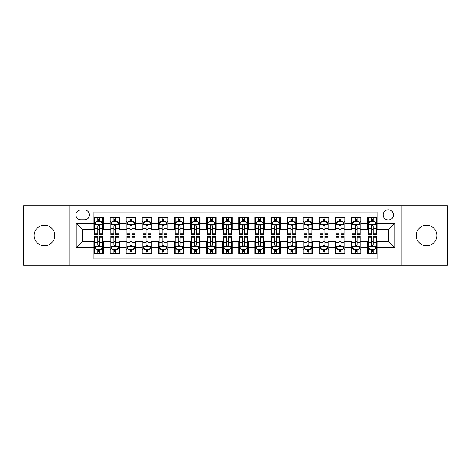 <?xml version="1.0" encoding="UTF-8"?>
<svg xmlns="http://www.w3.org/2000/svg" width="471" height="471" viewBox="0 0 471 471"><rect width="100%" height="100%" fill="white"/><g stroke="black" fill="none" stroke-linecap="round" stroke-linejoin="round"><path stroke-width="0.71" d="M426.538 225.203A10.297 10.297 0 0 0 416.24 235.5A10.297 10.297 0 0 0 426.538 245.797A10.297 10.297 0 0 0 436.835 235.5A10.297 10.297 0 0 0 426.538 225.203M44.462 225.203A10.297 10.297 0 0 0 34.165 235.5A10.297 10.297 0 0 0 44.462 245.797A10.297 10.297 0 0 0 54.76 235.5A10.297 10.297 0 0 0 44.462 225.203M388.328 209.76A5.146 5.146 0 0 0 383.182 214.906A5.146 5.146 0 0 0 388.328 220.057A5.146 5.146 0 0 0 393.479 214.906A5.146 5.146 0 0 0 388.328 209.76M401.198 265.261L447.45 265.261L447.45 205.739L401.198 205.739L401.198 265.261L69.802 265.261L69.802 205.739L23.55 205.739L23.55 265.261L69.802 265.261M377.071 217.402L367.415 217.402L367.415 223.272L360.98 223.272L360.98 229.707L367.415 229.707L367.415 223.272M360.98 223.272L360.98 217.402L351.331 217.402L351.331 223.272L344.896 223.272L344.896 229.707L351.331 229.707L351.331 223.272M344.896 223.272L344.896 217.402L335.24 217.402L335.24 223.272L328.805 223.272L328.805 229.707L335.24 229.707L335.24 223.272M328.805 223.272L328.805 217.402L319.155 217.402L319.155 223.272L312.72 223.272L312.72 229.707L319.155 229.707L319.155 223.272M312.72 223.272L312.72 217.402L303.065 217.402L303.065 223.272L296.63 223.272L296.63 229.707L303.065 229.707L303.065 223.272M296.63 223.272L296.63 217.402L286.98 217.402L286.98 223.272L280.545 223.272L280.545 229.707L286.98 229.707L286.98 223.272M280.545 223.272L280.545 217.402L270.89 217.402L270.89 223.272L264.455 223.272L264.455 229.707L270.89 229.707L270.89 223.272M264.455 223.272L264.455 217.402L254.805 217.402L254.805 223.272L248.37 223.272L248.37 229.707L254.805 229.707L254.805 223.272M248.37 223.272L248.37 217.402L238.715 217.402L238.715 223.272L232.285 223.272L232.285 229.707L238.715 229.707L238.715 223.272M232.285 223.272L232.285 217.402L222.63 217.402L222.63 223.272L216.195 223.272L216.195 229.707L222.63 229.707L222.63 223.272M216.195 223.272L216.195 217.402L206.545 217.402L206.545 223.272L200.11 223.272L200.11 229.707L206.545 229.707L206.545 223.272M200.11 223.272L200.11 217.402L190.455 217.402L190.455 223.272L184.02 223.272L184.02 229.707L190.455 229.707L190.455 223.272M184.02 223.272L184.02 217.402L174.37 217.402L174.37 223.272L167.935 223.272L167.935 229.707L174.37 229.707L174.37 223.272M167.935 223.272L167.935 217.402L158.28 217.402L158.28 223.272L151.845 223.272L151.845 229.707L158.28 229.707L158.28 223.272M151.845 223.272L151.845 217.402L142.195 217.402L142.195 223.272L135.76 223.272L135.76 229.707L142.195 229.707L142.195 223.272M135.76 223.272L135.76 217.402L126.104 217.402L126.104 223.272L119.669 223.272L119.669 229.707L126.104 229.707L126.104 223.272M119.669 223.272L119.669 217.402L110.02 217.402L110.02 229.707L103.585 229.707L103.585 217.402L93.929 217.402M93.929 253.598L103.585 253.598L103.585 241.293L110.02 241.293L110.02 253.598L119.669 253.598L119.669 241.293L126.104 241.293L126.104 247.728L119.669 247.728M126.104 247.728L126.104 253.598L135.76 253.598L135.76 241.293L142.195 241.293L142.195 247.728L135.76 247.728M142.195 247.728L142.195 253.598L151.845 253.598L151.845 241.293L158.28 241.293L158.28 247.728L151.845 247.728M158.28 247.728L158.28 253.598L167.935 253.598L167.935 241.293L174.37 241.293L174.37 247.728L167.935 247.728M174.37 247.728L174.37 253.598L184.02 253.598L184.02 241.293L190.455 241.293L190.455 247.728L184.02 247.728M190.455 247.728L190.455 253.598L200.11 253.598L200.11 241.293L206.545 241.293L206.545 247.728L200.11 247.728M206.545 247.728L206.545 253.598L216.195 253.598L216.195 241.293L222.63 241.293L222.63 247.728L216.195 247.728M222.63 247.728L222.63 253.598L232.285 253.598L232.285 241.293L238.715 241.293L238.715 247.728L232.285 247.728M238.715 247.728L238.715 253.598L248.37 253.598L248.37 241.293L254.805 241.293L254.805 247.728L248.37 247.728M254.805 247.728L254.805 253.598L264.455 253.598L264.455 241.293L270.89 241.293L270.89 247.728L264.455 247.728M270.89 247.728L270.89 253.598L280.545 253.598L280.545 241.293L286.98 241.293L286.98 247.728L280.545 247.728M286.98 247.728L286.98 253.598L296.63 253.598L296.63 241.293L303.065 241.293L303.065 247.728L296.63 247.728M303.065 247.728L303.065 253.598L312.72 253.598L312.72 241.293L319.155 241.293L319.155 247.728L312.72 247.728M319.155 247.728L319.155 253.598L328.805 253.598L328.805 241.293L335.24 241.293L335.24 247.728L328.805 247.728M335.24 247.728L335.24 253.598L344.896 253.598L344.896 241.293L351.331 241.293L351.331 247.728L344.896 247.728M351.331 247.728L351.331 253.598L360.98 253.598L360.98 241.293L367.415 241.293L367.415 247.728L360.98 247.728M80.9 219.898L84.439 219.898A4.987 4.987 0 0 0 89.425 214.906A4.987 4.987 0 0 0 84.439 209.919L80.9 209.919A4.987 4.987 0 0 0 75.913 214.906A4.987 4.987 0 0 0 80.9 219.898M401.198 205.739L69.802 205.739M377.071 223.272L377.071 212.015L93.929 212.015L93.929 229.707L82.672 229.707L82.672 241.293L93.929 241.293L93.929 258.985L377.071 258.985L377.071 241.293L388.328 241.293L388.328 229.707L377.071 229.707L377.071 223.272L394.763 223.272L394.763 247.728L377.071 247.728M93.929 247.728L76.237 247.728L76.237 223.272L93.929 223.272M367.415 247.728L367.415 253.598L377.071 253.598M93.929 221.423L94.736 221.423M97.791 221.423L99.722 221.423M102.778 221.423L103.585 221.423M93.929 229.548L94.736 229.548M97.791 229.548L99.722 229.548M102.778 229.548L103.585 229.548M93.929 241.452L94.736 241.452M97.791 241.452L99.722 241.452M102.778 241.452L103.585 241.452M93.929 249.577L94.736 249.577M97.791 249.577L99.722 249.577M102.778 249.577L103.585 249.577M110.02 229.548L110.826 229.548M113.882 229.548L115.813 229.548M118.869 229.548L119.669 229.548M110.02 221.423L110.826 221.423M113.882 221.423L115.813 221.423M118.869 221.423L119.669 221.423M110.02 241.452L110.826 241.452M113.882 241.452L115.813 241.452M118.869 241.452L119.669 241.452M110.02 249.577L110.826 249.577M113.882 249.577L115.813 249.577M118.869 249.577L119.669 249.577M126.104 241.452L126.911 241.452M129.967 241.452L131.898 241.452M134.953 241.452L135.76 241.452M126.104 249.577L126.911 249.577M129.967 249.577L131.898 249.577M134.953 249.577L135.76 249.577M126.104 221.423L126.911 221.423M129.967 221.423L131.898 221.423M134.953 221.423L135.76 221.423M126.104 229.548L126.911 229.548M129.967 229.548L131.898 229.548M134.953 229.548L135.76 229.548M142.195 241.452L142.996 241.452M146.057 241.452L147.982 241.452M151.044 241.452L151.845 241.452M142.195 249.577L142.996 249.577M146.057 249.577L147.982 249.577M151.044 249.577L151.845 249.577M142.195 221.423L142.996 221.423M146.057 221.423L147.982 221.423M151.044 221.423L151.845 221.423M142.195 229.548L142.996 229.548M146.057 229.548L147.982 229.548M151.044 229.548L151.845 229.548M158.28 241.452L159.086 241.452M162.142 241.452L164.073 241.452M167.128 241.452L167.935 241.452M158.28 249.577L159.086 249.577M162.142 249.577L164.073 249.577M167.128 249.577L167.935 249.577M158.28 221.423L159.086 221.423M162.142 221.423L164.073 221.423M167.128 221.423L167.935 221.423M158.28 229.548L159.086 229.548M162.142 229.548L164.073 229.548M167.128 229.548L167.935 229.548M174.37 241.452L175.171 241.452M178.226 241.452L180.157 241.452M183.219 241.452L184.02 241.452M174.37 249.577L175.171 249.577M178.226 249.577L180.157 249.577M183.219 249.577L184.02 249.577M174.37 221.423L175.171 221.423M178.226 221.423L180.157 221.423M183.219 221.423L184.02 221.423M174.37 229.548L175.171 229.548M178.226 229.548L180.157 229.548M183.219 229.548L184.02 229.548M190.455 241.452L191.261 241.452M194.317 241.452L196.248 241.452M199.304 241.452L200.11 241.452M190.455 249.577L191.261 249.577M194.317 249.577L196.248 249.577M199.304 249.577L200.11 249.577M190.455 221.423L191.261 221.423M194.317 221.423L196.248 221.423M199.304 221.423L200.11 221.423M190.455 229.548L191.261 229.548M194.317 229.548L196.248 229.548M199.304 229.548L200.11 229.548M206.545 241.452L207.346 241.452M210.402 241.452L212.333 241.452M215.388 241.452L216.195 241.452M206.545 249.577L207.346 249.577M210.402 249.577L212.333 249.577M215.388 249.577L216.195 249.577M206.545 221.423L207.346 221.423M210.402 221.423L212.333 221.423M215.388 221.423L216.195 221.423M206.545 229.548L207.346 229.548M210.402 229.548L212.333 229.548M215.388 229.548L216.195 229.548M222.63 241.452L223.437 241.452M226.492 241.452L228.423 241.452M231.479 241.452L232.285 241.452M222.63 249.577L223.437 249.577M226.492 249.577L228.423 249.577M231.479 249.577L232.285 249.577M222.63 221.423L223.437 221.423M226.492 221.423L228.423 221.423M231.479 221.423L232.285 221.423M222.63 229.548L223.437 229.548M226.492 229.548L228.423 229.548M231.479 229.548L232.285 229.548M238.715 241.452L239.521 241.452M242.577 241.452L244.508 241.452M247.563 241.452L248.37 241.452M238.715 249.577L239.521 249.577M242.577 249.577L244.508 249.577M247.563 249.577L248.37 249.577M238.715 221.423L239.521 221.423M242.577 221.423L244.508 221.423M247.563 221.423L248.37 221.423M238.715 229.548L239.521 229.548M242.577 229.548L244.508 229.548M247.563 229.548L248.37 229.548M254.805 241.452L255.612 241.452M258.667 241.452L260.598 241.452M263.654 241.452L264.455 241.452M254.805 249.577L255.612 249.577M258.667 249.577L260.598 249.577M263.654 249.577L264.455 249.577M254.805 221.423L255.612 221.423M258.667 221.423L260.598 221.423M263.654 221.423L264.455 221.423M254.805 229.548L255.612 229.548M258.667 229.548L260.598 229.548M263.654 229.548L264.455 229.548M270.89 241.452L271.696 241.452M274.752 241.452L276.683 241.452M279.739 241.452L280.545 241.452M270.89 249.577L271.696 249.577M274.752 249.577L276.683 249.577M279.739 249.577L280.545 249.577M270.89 221.423L271.696 221.423M274.752 221.423L276.683 221.423M279.739 221.423L280.545 221.423M270.89 229.548L271.696 229.548M274.752 229.548L276.683 229.548M279.739 229.548L280.545 229.548M286.98 241.452L287.781 241.452M290.842 241.452L292.774 241.452M295.829 241.452L296.63 241.452M286.98 249.577L287.781 249.577M290.842 249.577L292.774 249.577M295.829 249.577L296.63 249.577M286.98 221.423L287.781 221.423M290.842 221.423L292.774 221.423M295.829 221.423L296.63 221.423M286.98 229.548L287.781 229.548M290.842 229.548L292.774 229.548M295.829 229.548L296.63 229.548M303.065 241.452L303.872 241.452M306.927 241.452L308.858 241.452M311.914 241.452L312.72 241.452M303.065 249.577L303.872 249.577M306.927 249.577L308.858 249.577M311.914 249.577L312.72 249.577M303.065 221.423L303.872 221.423M306.927 221.423L308.858 221.423M311.914 221.423L312.72 221.423M303.065 229.548L303.872 229.548M306.927 229.548L308.858 229.548M311.914 229.548L312.72 229.548M319.155 241.452L319.956 241.452M323.018 241.452L324.943 241.452M328.004 241.452L328.805 241.452M319.155 249.577L319.956 249.577M323.018 249.577L324.943 249.577M328.004 249.577L328.805 249.577M319.155 221.423L319.956 221.423M323.018 221.423L324.943 221.423M328.004 221.423L328.805 221.423M319.155 229.548L319.956 229.548M323.018 229.548L324.943 229.548M328.004 229.548L328.805 229.548M335.24 241.452L336.047 241.452M339.102 241.452L341.033 241.452M344.089 241.452L344.896 241.452M335.24 249.577L336.047 249.577M339.102 249.577L341.033 249.577M344.089 249.577L344.896 249.577M335.24 221.423L336.047 221.423M339.102 221.423L341.033 221.423M344.089 221.423L344.896 221.423M335.24 229.548L336.047 229.548M339.102 229.548L341.033 229.548M344.089 229.548L344.896 229.548M351.331 241.452L352.131 241.452M355.187 241.452L357.118 241.452M360.174 241.452L360.98 241.452M351.331 249.577L352.131 249.577M355.187 249.577L357.118 249.577M360.174 249.577L360.98 249.577M351.331 221.423L352.131 221.423M355.187 221.423L357.118 221.423M360.174 221.423L360.98 221.423M351.331 229.548L352.131 229.548M355.187 229.548L357.118 229.548M360.174 229.548L360.98 229.548M367.415 241.452L368.222 241.452M371.278 241.452L373.209 241.452M376.264 241.452L377.071 241.452M367.415 249.577L368.222 249.577M371.278 249.577L373.209 249.577M376.264 249.577L377.071 249.577M367.415 221.423L368.222 221.423M371.278 221.423L373.209 221.423M376.264 221.423L377.071 221.423M367.415 229.548L368.222 229.548M371.278 229.548L373.209 229.548M376.264 229.548L377.071 229.548M82.672 229.707L76.237 223.272M82.672 241.293L76.237 247.728M394.763 223.272L388.328 229.707M394.763 247.728L388.328 241.293M99.722 219.492L97.791 219.492M102.778 233.222L99.722 233.222L99.722 234.534L102.778 234.534L102.778 224.72L101.171 221.505L96.343 221.505L94.736 224.72L94.736 234.534L97.791 234.534L97.791 233.222L94.736 233.222M94.736 224.72L94.736 217.402M102.778 224.72L102.778 217.402M97.791 221.505L97.791 217.402M99.722 217.402L99.722 221.505M99.722 233.222L99.722 225.927C99.081 224.691 98.439 224.691 97.791 225.927L97.791 233.222M97.791 251.508L99.722 251.508M94.736 237.778L97.791 237.778L97.791 236.466L94.736 236.466L94.736 246.28L96.343 249.495L101.171 249.495L102.778 246.28L102.778 236.466L99.722 236.466L99.722 237.778L102.778 237.778M102.778 246.28L102.778 253.598M94.736 246.28L94.736 253.598M99.722 249.495L99.722 253.598M97.791 253.598L97.791 249.495M97.791 237.778L97.791 245.073C98.433 246.309 99.081 246.309 99.722 245.073L99.722 237.778M115.813 219.492L113.882 219.492M118.869 233.222L115.813 233.222L115.813 234.534L118.869 234.534L118.869 224.72L117.261 221.505L112.434 221.505L110.826 224.72L110.826 234.534L113.882 234.534L113.882 233.222L110.826 233.222M110.826 224.72L110.826 217.402M118.869 224.72L118.869 217.402M113.882 221.505L113.882 217.402M115.813 217.402L115.813 221.505M115.813 233.222L115.813 225.927C115.165 224.691 114.524 224.691 113.882 225.927L113.882 233.222M131.898 219.492L129.967 219.492M134.953 233.222L131.898 233.222L131.898 234.534L134.953 234.534L134.953 224.72L133.346 221.505L128.518 221.505L126.911 224.72L126.911 234.534L129.967 234.534L129.967 233.222L126.911 233.222M126.911 224.72L126.911 217.402M134.953 224.72L134.953 217.402M129.967 221.505L129.967 217.402M131.898 217.402L131.898 221.505M131.898 233.222L131.898 225.927C131.256 224.691 130.614 224.691 129.967 225.927L129.967 233.222M147.982 219.492L146.057 219.492M151.044 233.222L147.982 233.222L147.982 234.534L151.044 234.534L151.044 224.72L149.431 221.505L144.609 221.505L142.996 224.72L142.996 234.534L146.057 234.534L146.057 233.222L142.996 233.222M142.996 224.72L142.996 217.402M151.044 224.72L151.044 217.402M146.057 221.505L146.057 217.402M147.982 217.402L147.982 221.505M147.982 233.222L147.982 225.927C147.341 224.691 146.699 224.691 146.057 225.927L146.057 233.222M164.073 219.492L162.142 219.492M167.128 233.222L164.073 233.222L164.073 234.534L167.128 234.534L167.128 224.72L165.521 221.505L160.693 221.505L159.086 224.72L159.086 234.534L162.142 234.534L162.142 233.222L159.086 233.222M159.086 224.72L159.086 217.402M167.128 224.72L167.128 217.402M162.142 221.505L162.142 217.402M164.073 217.402L164.073 221.505M164.073 233.222L164.073 225.927C163.431 224.691 162.783 224.691 162.142 225.927L162.142 233.222M113.882 251.508L115.813 251.508M110.826 237.778L113.882 237.778L113.882 236.466L110.826 236.466L110.826 246.28L112.434 249.495L117.261 249.495L118.869 246.28L118.869 236.466L115.813 236.466L115.813 237.778L118.869 237.778M118.869 246.28L118.869 253.598M110.826 246.28L110.826 253.598M115.813 249.495L115.813 253.598M113.882 253.598L113.882 249.495M113.882 237.778L113.882 245.073C114.524 246.309 115.165 246.309 115.813 245.073L115.813 237.778M129.967 251.508L131.898 251.508M126.911 237.778L129.967 237.778L129.967 236.466L126.911 236.466L126.911 246.28L128.518 249.495L133.346 249.495L134.953 246.28L134.953 236.466L131.898 236.466L131.898 237.778L134.953 237.778M134.953 246.28L134.953 253.598M126.911 246.28L126.911 253.598M131.898 249.495L131.898 253.598M129.967 253.598L129.967 249.495M129.967 237.778L129.967 245.073C130.608 246.309 131.256 246.309 131.898 245.073L131.898 237.778M146.057 251.508L147.982 251.508M142.996 237.778L146.057 237.778L146.057 236.466L142.996 236.466L142.996 246.28L144.609 249.495L149.431 249.495L151.044 246.28L151.044 236.466L147.982 236.466L147.982 237.778L151.044 237.778M151.044 246.28L151.044 253.598M142.996 246.28L142.996 253.598M147.982 249.495L147.982 253.598M146.057 253.598L146.057 249.495M146.057 237.778L146.057 245.073C146.699 246.309 147.341 246.309 147.982 245.073L147.982 237.778M162.142 251.508L164.073 251.508M159.086 237.778L162.142 237.778L162.142 236.466L159.086 236.466L159.086 246.28L160.693 249.495L165.521 249.495L167.128 246.28L167.128 236.466L164.073 236.466L164.073 237.778L167.128 237.778M167.128 246.28L167.128 253.598M159.086 246.28L159.086 253.598M164.073 249.495L164.073 253.598M162.142 253.598L162.142 249.495M162.142 237.778L162.142 245.073C162.783 246.309 163.425 246.309 164.073 245.073L164.073 237.778M180.157 219.492L178.226 219.492M183.219 233.222L180.157 233.222L180.157 234.534L183.219 234.534L183.219 224.72L181.606 221.505L176.784 221.505L175.171 224.72L175.171 234.534L178.226 234.534L178.226 233.222L175.171 233.222M175.171 224.72L175.171 217.402M183.219 224.72L183.219 217.402M178.226 221.505L178.226 217.402M180.157 217.402L180.157 221.505M180.157 233.222L180.157 225.927C179.516 224.691 178.874 224.691 178.226 225.927L178.226 233.222M178.226 251.508L180.157 251.508M175.171 237.778L178.226 237.778L178.226 236.466L175.171 236.466L175.171 246.28L176.784 249.495L181.606 249.495L183.219 246.28L183.219 236.466L180.157 236.466L180.157 237.778L183.219 237.778M183.219 246.28L183.219 253.598M175.171 246.28L175.171 253.598M180.157 249.495L180.157 253.598M178.226 253.598L178.226 249.495M178.226 237.778L178.226 245.073C178.874 246.309 179.516 246.309 180.157 245.073L180.157 237.778M196.248 219.492L194.317 219.492M199.304 233.222L196.248 233.222L196.248 234.534L199.304 234.534L199.304 224.72L197.696 221.505L192.869 221.505L191.261 224.72L191.261 234.534L194.317 234.534L194.317 233.222L191.261 233.222M191.261 224.72L191.261 217.402M199.304 224.72L199.304 217.402M194.317 221.505L194.317 217.402M196.248 217.402L196.248 221.505M196.248 233.222L196.248 225.927C195.606 224.691 194.959 224.691 194.317 225.927L194.317 233.222M194.317 251.508L196.248 251.508M191.261 237.778L194.317 237.778L194.317 236.466L191.261 236.466L191.261 246.28L192.869 249.495L197.696 249.495L199.304 246.28L199.304 236.466L196.248 236.466L196.248 237.778L199.304 237.778M199.304 246.28L199.304 253.598M191.261 246.28L191.261 253.598M196.248 249.495L196.248 253.598M194.317 253.598L194.317 249.495M194.317 237.778L194.317 245.073C194.959 246.309 195.6 246.309 196.248 245.073L196.248 237.778M212.333 219.492L210.402 219.492M215.388 233.222L212.333 233.222L212.333 234.534L215.388 234.534L215.388 224.72L213.781 221.505L208.953 221.505L207.346 224.72L207.346 234.534L210.402 234.534L210.402 233.222L207.346 233.222M207.346 224.72L207.346 217.402M215.388 224.72L215.388 217.402M210.402 221.505L210.402 217.402M212.333 217.402L212.333 221.505M212.333 233.222L212.333 225.927C211.691 224.691 211.049 224.691 210.402 225.927L210.402 233.222M210.402 251.508L212.333 251.508M207.346 237.778L210.402 237.778L210.402 236.466L207.346 236.466L207.346 246.28L208.953 249.495L213.781 249.495L215.388 246.28L215.388 236.466L212.333 236.466L212.333 237.778L215.388 237.778M215.388 246.28L215.388 253.598M207.346 246.28L207.346 253.598M212.333 249.495L212.333 253.598M210.402 253.598L210.402 249.495M210.402 237.778L210.402 245.073C211.049 246.309 211.691 246.309 212.333 245.073L212.333 237.778M228.423 219.492L226.492 219.492M231.479 233.222L228.423 233.222L228.423 234.534L231.479 234.534L231.479 224.72L229.872 221.505L225.044 221.505L223.437 224.72L223.437 234.534L226.492 234.534L226.492 233.222L223.437 233.222M223.437 224.72L223.437 217.402M231.479 224.72L231.479 217.402M226.492 221.505L226.492 217.402M228.423 217.402L228.423 221.505M228.423 233.222L228.423 225.927C227.781 224.691 227.134 224.691 226.492 225.927L226.492 233.222M226.492 251.508L228.423 251.508M223.437 237.778L226.492 237.778L226.492 236.466L223.437 236.466L223.437 246.28L225.044 249.495L229.872 249.495L231.479 246.28L231.479 236.466L228.423 236.466L228.423 237.778L231.479 237.778M231.479 246.28L231.479 253.598M223.437 246.28L223.437 253.598M228.423 249.495L228.423 253.598M226.492 253.598L226.492 249.495M226.492 237.778L226.492 245.073C227.134 246.309 227.776 246.309 228.423 245.073L228.423 237.778M244.508 219.492L242.577 219.492M247.563 233.222L244.508 233.222L244.508 234.534L247.563 234.534L247.563 224.72L245.956 221.505L241.128 221.505L239.521 224.72L239.521 234.534L242.577 234.534L242.577 233.222L239.521 233.222M239.521 224.72L239.521 217.402M247.563 224.72L247.563 217.402M242.577 221.505L242.577 217.402M244.508 217.402L244.508 221.505M244.508 233.222L244.508 225.927C243.866 224.691 243.224 224.691 242.577 225.927L242.577 233.222M242.577 251.508L244.508 251.508M239.521 237.778L242.577 237.778L242.577 236.466L239.521 236.466L239.521 246.28L241.128 249.495L245.956 249.495L247.563 246.28L247.563 236.466L244.508 236.466L244.508 237.778L247.563 237.778M247.563 246.28L247.563 253.598M239.521 246.28L239.521 253.598M244.508 249.495L244.508 253.598M242.577 253.598L242.577 249.495M242.577 237.778L242.577 245.073C243.219 246.309 243.866 246.309 244.508 245.073L244.508 237.778M260.598 219.492L258.667 219.492M263.654 233.222L260.598 233.222L260.598 234.534L263.654 234.534L263.654 224.72L262.047 221.505L257.219 221.505L255.612 224.72L255.612 234.534L258.667 234.534L258.667 233.222L255.612 233.222M255.612 224.72L255.612 217.402M263.654 224.72L263.654 217.402M258.667 221.505L258.667 217.402M260.598 217.402L260.598 221.505M260.598 233.222L260.598 225.927C259.951 224.691 259.309 224.691 258.667 225.927L258.667 233.222M258.667 251.508L260.598 251.508M255.612 237.778L258.667 237.778L258.667 236.466L255.612 236.466L255.612 246.28L257.219 249.495L262.047 249.495L263.654 246.28L263.654 236.466L260.598 236.466L260.598 237.778L263.654 237.778M263.654 246.28L263.654 253.598M255.612 246.28L255.612 253.598M260.598 249.495L260.598 253.598M258.667 253.598L258.667 249.495M258.667 237.778L258.667 245.073C259.309 246.309 259.951 246.309 260.598 245.073L260.598 237.778M276.683 219.492L274.752 219.492M279.739 233.222L276.683 233.222L276.683 234.534L279.739 234.534L279.739 224.72L278.131 221.505L273.304 221.505L271.696 224.72L271.696 234.534L274.752 234.534L274.752 233.222L271.696 233.222M271.696 224.72L271.696 217.402M279.739 224.72L279.739 217.402M274.752 221.505L274.752 217.402M276.683 217.402L276.683 221.505M276.683 233.222L276.683 225.927C276.041 224.691 275.4 224.691 274.752 225.927L274.752 233.222M274.752 251.508L276.683 251.508M271.696 237.778L274.752 237.778L274.752 236.466L271.696 236.466L271.696 246.28L273.304 249.495L278.131 249.495L279.739 246.28L279.739 236.466L276.683 236.466L276.683 237.778L279.739 237.778M279.739 246.28L279.739 253.598M271.696 246.28L271.696 253.598M276.683 249.495L276.683 253.598M274.752 253.598L274.752 249.495M274.752 237.778L274.752 245.073C275.394 246.309 276.041 246.309 276.683 245.073L276.683 237.778M292.774 219.492L290.842 219.492M295.829 233.222L292.774 233.222L292.774 234.534L295.829 234.534L295.829 224.72L294.216 221.505L289.394 221.505L287.781 224.72L287.781 234.534L290.842 234.534L290.842 233.222L287.781 233.222M287.781 224.72L287.781 217.402M295.829 224.72L295.829 217.402M290.842 221.505L290.842 217.402M292.774 217.402L292.774 221.505M292.774 233.222L292.774 225.927C292.126 224.691 291.484 224.691 290.842 225.927L290.842 233.222M290.842 251.508L292.774 251.508M287.781 237.778L290.842 237.778L290.842 236.466L287.781 236.466L287.781 246.28L289.394 249.495L294.216 249.495L295.829 246.28L295.829 236.466L292.774 236.466L292.774 237.778L295.829 237.778M295.829 246.28L295.829 253.598M287.781 246.28L287.781 253.598M292.774 249.495L292.774 253.598M290.842 253.598L290.842 249.495M290.842 237.778L290.842 245.073C291.484 246.309 292.126 246.309 292.774 245.073L292.774 237.778M308.858 219.492L306.927 219.492M311.914 233.222L308.858 233.222L308.858 234.534L311.914 234.534L311.914 224.72L310.307 221.505L305.479 221.505L303.872 224.72L303.872 234.534L306.927 234.534L306.927 233.222L303.872 233.222M303.872 224.72L303.872 217.402M311.914 224.72L311.914 217.402M306.927 221.505L306.927 217.402M308.858 217.402L308.858 221.505M308.858 233.222L308.858 225.927C308.217 224.691 307.575 224.691 306.927 225.927L306.927 233.222M306.927 251.508L308.858 251.508M303.872 237.778L306.927 237.778L306.927 236.466L303.872 236.466L303.872 246.28L305.479 249.495L310.307 249.495L311.914 246.28L311.914 236.466L308.858 236.466L308.858 237.778L311.914 237.778M311.914 246.28L311.914 253.598M303.872 246.28L303.872 253.598M308.858 249.495L308.858 253.598M306.927 253.598L306.927 249.495M306.927 237.778L306.927 245.073C307.569 246.309 308.217 246.309 308.858 245.073L308.858 237.778M324.943 219.492L323.018 219.492M328.004 233.222L324.943 233.222L324.943 234.534L328.004 234.534L328.004 224.72L326.391 221.505L321.569 221.505L319.956 224.72L319.956 234.534L323.018 234.534L323.018 233.222L319.956 233.222M319.956 224.72L319.956 217.402M328.004 224.72L328.004 217.402M323.018 221.505L323.018 217.402M324.943 217.402L324.943 221.505M324.943 233.222L324.943 225.927C324.301 224.691 323.659 224.691 323.018 225.927L323.018 233.222M323.018 251.508L324.943 251.508M319.956 237.778L323.018 237.778L323.018 236.466L319.956 236.466L319.956 246.28L321.569 249.495L326.391 249.495L328.004 246.28L328.004 236.466L324.943 236.466L324.943 237.778L328.004 237.778M328.004 246.28L328.004 253.598M319.956 246.28L319.956 253.598M324.943 249.495L324.943 253.598M323.018 253.598L323.018 249.495M323.018 237.778L323.018 245.073C323.659 246.309 324.301 246.309 324.943 245.073L324.943 237.778M341.033 219.492L339.102 219.492M344.089 233.222L341.033 233.222L341.033 234.534L344.089 234.534L344.089 224.72L342.482 221.505L337.654 221.505L336.047 224.72L336.047 234.534L339.102 234.534L339.102 233.222L336.047 233.222M336.047 224.72L336.047 217.402M344.089 224.72L344.089 217.402M339.102 221.505L339.102 217.402M341.033 217.402L341.033 221.505M341.033 233.222L341.033 225.927C340.392 224.691 339.744 224.691 339.102 225.927L339.102 233.222M339.102 251.508L341.033 251.508M336.047 237.778L339.102 237.778L339.102 236.466L336.047 236.466L336.047 246.28L337.654 249.495L342.482 249.495L344.089 246.28L344.089 236.466L341.033 236.466L341.033 237.778L344.089 237.778M344.089 246.28L344.089 253.598M336.047 246.28L336.047 253.598M341.033 249.495L341.033 253.598M339.102 253.598L339.102 249.495M339.102 237.778L339.102 245.073C339.744 246.309 340.386 246.309 341.033 245.073L341.033 237.778M357.118 219.492L355.187 219.492M360.174 233.222L357.118 233.222L357.118 234.534L360.174 234.534L360.174 224.72L358.566 221.505L353.739 221.505L352.131 224.72L352.131 234.534L355.187 234.534L355.187 233.222L352.131 233.222M352.131 224.72L352.131 217.402M360.174 224.72L360.174 217.402M355.187 221.505L355.187 217.402M357.118 217.402L357.118 221.505M357.118 233.222L357.118 225.927C356.476 224.691 355.835 224.691 355.187 225.927L355.187 233.222M355.187 251.508L357.118 251.508M352.131 237.778L355.187 237.778L355.187 236.466L352.131 236.466L352.131 246.28L353.739 249.495L358.566 249.495L360.174 246.28L360.174 236.466L357.118 236.466L357.118 237.778L360.174 237.778M360.174 246.28L360.174 253.598M352.131 246.28L352.131 253.598M357.118 249.495L357.118 253.598M355.187 253.598L355.187 249.495M355.187 237.778L355.187 245.073C355.835 246.309 356.476 246.309 357.118 245.073L357.118 237.778M373.209 219.492L371.278 219.492M376.264 233.222L373.209 233.222L373.209 234.534L376.264 234.534L376.264 224.72L374.657 221.505L369.829 221.505L368.222 224.72L368.222 234.534L371.278 234.534L371.278 233.222L368.222 233.222M368.222 224.72L368.222 217.402M376.264 224.72L376.264 217.402M371.278 221.505L371.278 217.402M373.209 217.402L373.209 221.505M373.209 233.222L373.209 225.927C372.567 224.691 371.919 224.691 371.278 225.927L371.278 233.222M371.278 251.508L373.209 251.508M368.222 237.778L371.278 237.778L371.278 236.466L368.222 236.466L368.222 246.28L369.829 249.495L374.657 249.495L376.264 246.28L376.264 236.466L373.209 236.466L373.209 237.778L376.264 237.778M376.264 246.28L376.264 253.598M368.222 246.28L368.222 253.598M373.209 249.495L373.209 253.598M371.278 253.598L371.278 249.495M371.278 237.778L371.278 245.073C371.919 246.309 372.561 246.309 373.209 245.073L373.209 237.778M110.02 247.728L103.585 247.728M110.02 223.272L103.585 223.272M102.737 224.643L94.777 224.643M94.736 222.389L95.901 222.389M101.612 222.389L102.778 222.389M97.791 228.453L94.736 228.453M102.778 228.453L99.722 228.453M99.722 220.516L97.791 220.516M94.777 246.357L102.737 246.357M102.778 248.611L101.612 248.611M95.901 248.611L94.736 248.611M99.722 242.547L102.778 242.547M94.736 242.547L97.791 242.547M97.791 250.484L99.722 250.484M118.827 224.643L110.862 224.643M110.826 222.389L111.992 222.389M117.703 222.389L118.869 222.389M113.882 228.453L110.826 228.453M118.869 228.453L115.813 228.453M115.813 220.516L113.882 220.516M134.912 224.643L126.952 224.643M126.911 222.389L128.077 222.389M133.788 222.389L134.953 222.389M129.967 228.453L126.911 228.453M134.953 228.453L131.898 228.453M131.898 220.516L129.967 220.516M151.003 224.643L143.037 224.643M142.996 222.389L144.161 222.389M149.878 222.389L151.044 222.389M146.057 228.453L142.996 228.453M151.044 228.453L147.982 228.453M147.982 220.516L146.057 220.516M167.087 224.643L159.127 224.643M159.086 222.389L160.252 222.389M165.963 222.389L167.128 222.389M162.142 228.453L159.086 228.453M167.128 228.453L164.073 228.453M164.073 220.516L162.142 220.516M110.862 246.357L118.827 246.357M118.869 248.611L117.703 248.611M111.992 248.611L110.826 248.611M115.813 242.547L118.869 242.547M110.826 242.547L113.882 242.547M113.882 250.484L115.813 250.484M126.952 246.357L134.912 246.357M134.953 248.611L133.788 248.611M128.077 248.611L126.911 248.611M131.898 242.547L134.953 242.547M126.911 242.547L129.967 242.547M129.967 250.484L131.898 250.484M143.037 246.357L151.003 246.357M151.044 248.611L149.878 248.611M144.161 248.611L142.996 248.611M147.982 242.547L151.044 242.547M142.996 242.547L146.057 242.547M146.057 250.484L147.982 250.484M159.127 246.357L167.087 246.357M167.128 248.611L165.963 248.611M160.252 248.611L159.086 248.611M164.073 242.547L167.128 242.547M159.086 242.547L162.142 242.547M162.142 250.484L164.073 250.484M183.178 224.643L175.212 224.643M175.171 222.389L176.337 222.389M182.047 222.389L183.219 222.389M178.226 228.453L175.171 228.453M183.219 228.453L180.157 228.453M180.157 220.516L178.226 220.516M175.212 246.357L183.178 246.357M183.219 248.611L182.047 248.611M176.337 248.611L175.171 248.611M180.157 242.547L183.219 242.547M175.171 242.547L178.226 242.547M178.226 250.484L180.157 250.484M199.262 224.643L191.303 224.643M191.261 222.389L192.427 222.389M198.138 222.389L199.304 222.389M194.317 228.453L191.261 228.453M199.304 228.453L196.248 228.453M196.248 220.516L194.317 220.516M191.303 246.357L199.262 246.357M199.304 248.611L198.138 248.611M192.427 248.611L191.261 248.611M196.248 242.547L199.304 242.547M191.261 242.547L194.317 242.547M194.317 250.484L196.248 250.484M215.353 224.643L207.387 224.643M207.346 222.389L208.512 222.389M214.223 222.389L215.388 222.389M210.402 228.453L207.346 228.453M215.388 228.453L212.333 228.453M212.333 220.516L210.402 220.516M207.387 246.357L215.353 246.357M215.388 248.611L214.223 248.611M208.512 248.611L207.346 248.611M212.333 242.547L215.388 242.547M207.346 242.547L210.402 242.547M210.402 250.484L212.333 250.484M231.438 224.643L223.472 224.643M223.437 222.389L224.602 222.389M230.313 222.389L231.479 222.389M226.492 228.453L223.437 228.453M231.479 228.453L228.423 228.453M228.423 220.516L226.492 220.516M223.472 246.357L231.438 246.357M231.479 248.611L230.313 248.611M224.602 248.611L223.437 248.611M228.423 242.547L231.479 242.547M223.437 242.547L226.492 242.547M226.492 250.484L228.423 250.484M247.528 224.643L239.562 224.643M239.521 222.389L240.687 222.389M246.398 222.389L247.563 222.389M242.577 228.453L239.521 228.453M247.563 228.453L244.508 228.453M244.508 220.516L242.577 220.516M239.562 246.357L247.528 246.357M247.563 248.611L246.398 248.611M240.687 248.611L239.521 248.611M244.508 242.547L247.563 242.547M239.521 242.547L242.577 242.547M242.577 250.484L244.508 250.484M263.613 224.643L255.647 224.643M255.612 222.389L256.777 222.389M262.488 222.389L263.654 222.389M258.667 228.453L255.612 228.453M263.654 228.453L260.598 228.453M260.598 220.516L258.667 220.516M255.647 246.357L263.613 246.357M263.654 248.611L262.488 248.611M256.777 248.611L255.612 248.611M260.598 242.547L263.654 242.547M255.612 242.547L258.667 242.547M258.667 250.484L260.598 250.484M279.697 224.643L271.738 224.643M271.696 222.389L272.862 222.389M278.573 222.389L279.739 222.389M274.752 228.453L271.696 228.453M279.739 228.453L276.683 228.453M276.683 220.516L274.752 220.516M271.738 246.357L279.697 246.357M279.739 248.611L278.573 248.611M272.862 248.611L271.696 248.611M276.683 242.547L279.739 242.547M271.696 242.547L274.752 242.547M274.752 250.484L276.683 250.484M295.788 224.643L287.822 224.643M287.781 222.389L288.953 222.389M294.663 222.389L295.829 222.389M290.842 228.453L287.781 228.453M295.829 228.453L292.774 228.453M292.774 220.516L290.842 220.516M287.822 246.357L295.788 246.357M295.829 248.611L294.663 248.611M288.953 248.611L287.781 248.611M292.774 242.547L295.829 242.547M287.781 242.547L290.842 242.547M290.842 250.484L292.774 250.484M311.873 224.643L303.913 224.643M303.872 222.389L305.037 222.389M310.748 222.389L311.914 222.389M306.927 228.453L303.872 228.453M311.914 228.453L308.858 228.453M308.858 220.516L306.927 220.516M303.913 246.357L311.873 246.357M311.914 248.611L310.748 248.611M305.037 248.611L303.872 248.611M308.858 242.547L311.914 242.547M303.872 242.547L306.927 242.547M306.927 250.484L308.858 250.484M327.963 224.643L319.997 224.643M319.956 222.389L321.122 222.389M326.839 222.389L328.004 222.389M323.018 228.453L319.956 228.453M328.004 228.453L324.943 228.453M324.943 220.516L323.018 220.516M319.997 246.357L327.963 246.357M328.004 248.611L326.839 248.611M321.122 248.611L319.956 248.611M324.943 242.547L328.004 242.547M319.956 242.547L323.018 242.547M323.018 250.484L324.943 250.484M344.048 224.643L336.088 224.643M336.047 222.389L337.212 222.389M342.923 222.389L344.089 222.389M339.102 228.453L336.047 228.453M344.089 228.453L341.033 228.453M341.033 220.516L339.102 220.516M336.088 246.357L344.048 246.357M344.089 248.611L342.923 248.611M337.212 248.611L336.047 248.611M341.033 242.547L344.089 242.547M336.047 242.547L339.102 242.547M339.102 250.484L341.033 250.484M360.138 224.643L352.173 224.643M352.131 222.389L353.297 222.389M359.008 222.389L360.174 222.389M355.187 228.453L352.131 228.453M360.174 228.453L357.118 228.453M357.118 220.516L355.187 220.516M352.173 246.357L360.138 246.357M360.174 248.611L359.008 248.611M353.297 248.611L352.131 248.611M357.118 242.547L360.174 242.547M352.131 242.547L355.187 242.547M355.187 250.484L357.118 250.484M376.223 224.643L368.263 224.643M368.222 222.389L369.388 222.389M375.099 222.389L376.264 222.389M371.278 228.453L368.222 228.453M376.264 228.453L373.209 228.453M373.209 220.516L371.278 220.516M368.263 246.357L376.223 246.357M376.264 248.611L375.099 248.611M369.388 248.611L368.222 248.611M373.209 242.547L376.264 242.547M368.222 242.547L371.278 242.547M371.278 250.484L373.209 250.484"/></g></svg>
